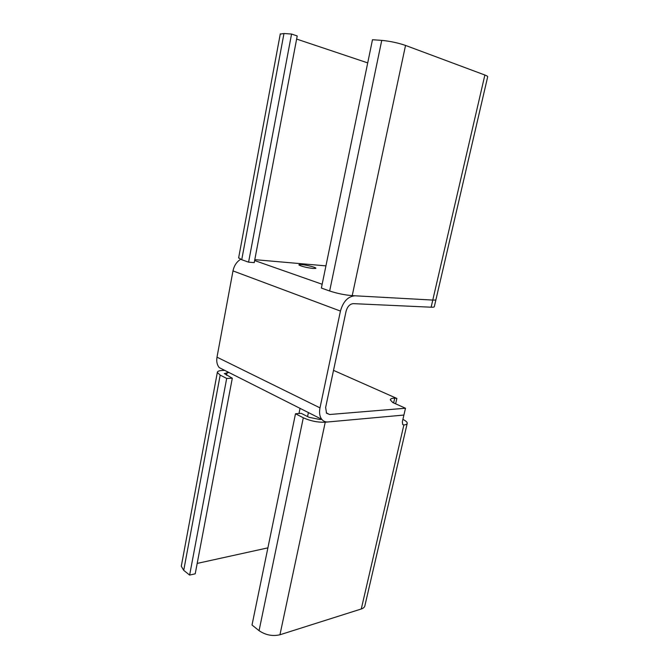 <?xml version="1.0" encoding="UTF-8"?>
<svg xmlns="http://www.w3.org/2000/svg" width="669" height="669" viewBox="0 0 669 669"><rect width="100%" height="100%" fill="white"/><g stroke="black" fill="none" stroke-linecap="round" stroke-linejoin="round"><path stroke-width="1" d="M329.658 290.998L321.371 288.055L372.482 39.73L381.74 40.383C390.069 41.177 398.005 42.866 405.539 45.433L484.874 75.02C486.999 75.823 487.927 76.442 487.668 76.868L435.971 299.528C436.021 300.005 434.95 300.18 432.776 300.072L352.22 295.639C344.702 295.012 337.184 293.465 329.658 290.998L381.74 40.383M280.252 34.077L283.974 33.517L291.559 34.044L297.212 35.967L254.228 262.633L248.584 262.156L291.559 34.044M238.649 257.791L241.735 259.723L248.584 262.156M296.626 39.07L367.716 62.894M254.789 259.656L325.937 265.869M224.617 370.325L219.24 367.607C217.04 364.94 216.296 361.461 216.999 357.171L319.991 407.873C319.063 412.673 319.648 416.486 321.747 419.304C323.353 421.269 325.452 422.156 328.027 421.955L403.909 415.048L405.481 408.241L392.778 402.537L390.27 399.853C390.353 398.808 391.842 398.231 394.727 398.122L396.859 398.44L395.63 403.817M313.167 268.478C306.828 267.692 302.137 266.563 299.093 265.1C298.491 264.581 299.344 264.414 301.635 264.598C307.046 264.999 317.24 267.725 315.735 268.378L313.167 268.478M405.481 408.241L329.616 414.512L326.531 413.208L325.636 407.454L346.074 311.269C347.437 306.511 349.845 303.969 353.307 303.642L431.129 307.205C433.303 307.288 434.373 307.088 434.332 306.586L435.929 299.72M333.513 370.375L396.859 398.44M319.991 407.873L340.437 311.068C343.18 301.468 348.039 296.375 354.988 295.79L432.776 300.072L484.874 75.02M435.971 299.528C436.021 300.005 434.95 300.18 432.776 300.072L431.129 307.205M216.999 357.171L232.988 270.903C234.091 265.71 236.634 261.838 240.614 259.296M407.162 423.602L364.931 605.537C364.714 607.101 363.493 608.246 361.277 608.982L279.943 634.772C272.526 636.453 265.568 635.082 259.062 630.666L303.308 417.774C310.449 421.01 317.758 422.482 325.243 422.206L403.909 415.048L402.345 421.83L402.721 424.539L403.867 424.974L402.596 424.38M402.905 419.396C405.757 420.801 407.212 422.072 407.254 423.209C407.195 424.138 406.066 424.731 403.867 424.974L361.277 608.982M224.717 370.375L222.836 370.425C219.198 370.567 217.366 371.245 217.325 372.466L220.185 375.1L226.682 378.437L232.302 378.228L224.341 373.586L228.957 372.508M197.179 563.415L267.893 547.861M321.764 419.338L319.891 419.496L308.994 417.297L301.175 413.317L295.497 413.76L252.012 625.022L259.062 630.666M303.308 417.774L295.497 413.76M181.441 565.389L181.291 566.233L183.724 570.348L189.636 575.081L226.682 378.437M189.636 575.081L195.214 573.801L232.302 378.228M405.539 45.433L352.22 295.639M283.974 33.517L241.735 259.723M393.64 402.922L394.727 398.122M326.28 412.865L329.616 414.512M254.621 260.542L322.149 284.258M340.437 311.068L232.988 270.903M227.067 372.566L226.557 375.301M298.984 413.484L300.047 408.366M325.243 422.206L279.943 634.772M220.185 375.1L183.724 570.348M308.401 412.581L307.573 416.57M238.607 258.033L280.303 33.826M321.747 419.304L219.24 367.607M181.291 566.233L217.325 372.466"/></g></svg>
